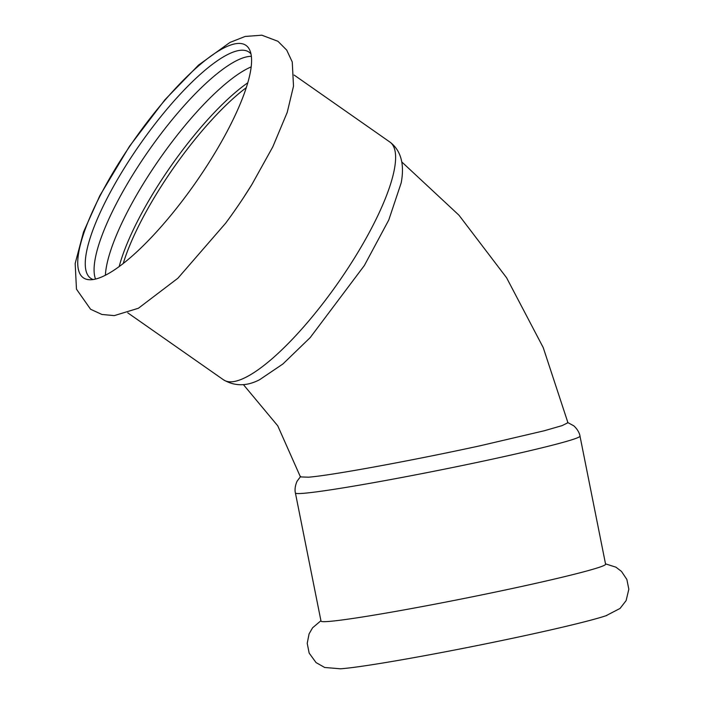 <?xml version="1.0" encoding="UTF-8"?>
<svg xmlns="http://www.w3.org/2000/svg" width="704" height="704" viewBox="0 0 704 704"><rect width="100%" height="100%" fill="white"/><g stroke="black" fill="none" stroke-linecap="round" stroke-linejoin="round"><path stroke-width="1.06" d="M237.503 43.481A141.821 37.435 125 0 1 249.806 50.222A141.821 37.435 125 0 1 212.089 157.608A141.821 37.435 125 0 1 91.863 279.69A141.821 37.435 125 0 1 89.258 279.726A141.821 37.435 125 0 1 119.39 162.158A141.821 37.435 125 0 1 237.503 43.481M251.856 184.562A145.103 38.306 125 0 1 243.417 197.798A145.103 38.306 125 0 1 225.694 223.133L177.91 278.212L138.415 308.246L114.277 315.612L101.913 314.468L90.578 309.258L76.472 289.168L75.17 263.472L83.538 231.95L99.827 195.686L129.422 146.397L164.894 99.801L198.502 65.111L229.953 42.442L245.15 36.45L261.844 35.2L277.922 41.281L286.722 50.116L292.248 61.952L293.506 86.17L287.214 112.402L272.782 146.89L251.865 184.545L243.417 197.798M247.755 82.808A138.037 36.441 -55 0 0 119.161 266.622M105.38 275.273A138.037 36.441 125 0 1 160.028 158.33A138.037 36.441 125 0 1 251.161 66.898M95.542 279.074A138.037 36.441 125 0 1 147.215 152.777A138.037 36.441 125 0 1 249.542 56.417A138.037 36.441 125 0 1 251.354 56.355M93.148 279.541A138.037 36.441 125 0 1 90.737 278.318A138.037 36.441 125 0 1 131.639 156.649A138.037 36.441 125 0 1 240.742 50.257A138.037 36.441 125 0 1 248.987 52.105A138.037 36.441 125 0 1 250.967 53.944M606.883 615.428A141.821 5.711 168.7 0 1 605.977 615.736A141.821 5.711 168.7 0 1 520.282 636.627A141.821 5.711 168.7 0 1 342.126 668.668A141.821 5.711 168.7 0 1 340.437 668.8L324.65 667.462L316.043 662.578L309.162 653.11L307.217 643.333L309.082 633.864L312.576 627.81L320.936 620.717M295.407 492.985A145.103 5.852 168.7 0 0 303.926 493.275A145.103 5.852 168.7 0 0 486.2 460.486A145.103 5.852 168.7 0 0 579.99 436.119L605.59 564.238A145.103 5.852 168.7 0 1 511.799 588.597A145.103 5.852 168.7 0 1 329.525 621.386A145.103 5.852 168.7 0 1 321.006 621.095L295.407 492.985C295.434 493.064 293.885 488.435 297.079 481.219L300.643 476.45M364.329 265.558L388.784 219.982L401.174 182.917C403.066 172.929 405.099 153.428 389.858 142.023A145.103 38.306 125 0 1 355.186 256.854A145.103 38.306 125 0 1 232.179 381.762A145.103 38.306 125 0 1 223.511 379.817C234.802 386.417 246.831 386.382 259.591 379.72L282.876 364.012L310.191 337.603L364.329 265.558M243.382 384.595L277.772 425.85L300.432 476.907L308.414 477.198C331.126 475.508 413.644 460.266 480.251 445.746L544.192 430.778L562.065 425.63L567.943 422.734L543.215 347.556L506.554 277.71L458.973 215.204L401.764 161.92M123.226 263.542A137.535 36.309 125 0 1 246.25 87.692M605.977 615.736L620.039 608.441L626.111 600.618L628.83 589.239L626.868 579.462L621.5 571.437L615.947 567.186L605.51 563.851M127.767 312.84L223.511 379.817M294.122 75.055L389.858 142.023M579.99 436.119C579.999 436.207 579.647 431.341 573.918 425.902L567.494 422.409"/></g></svg>
